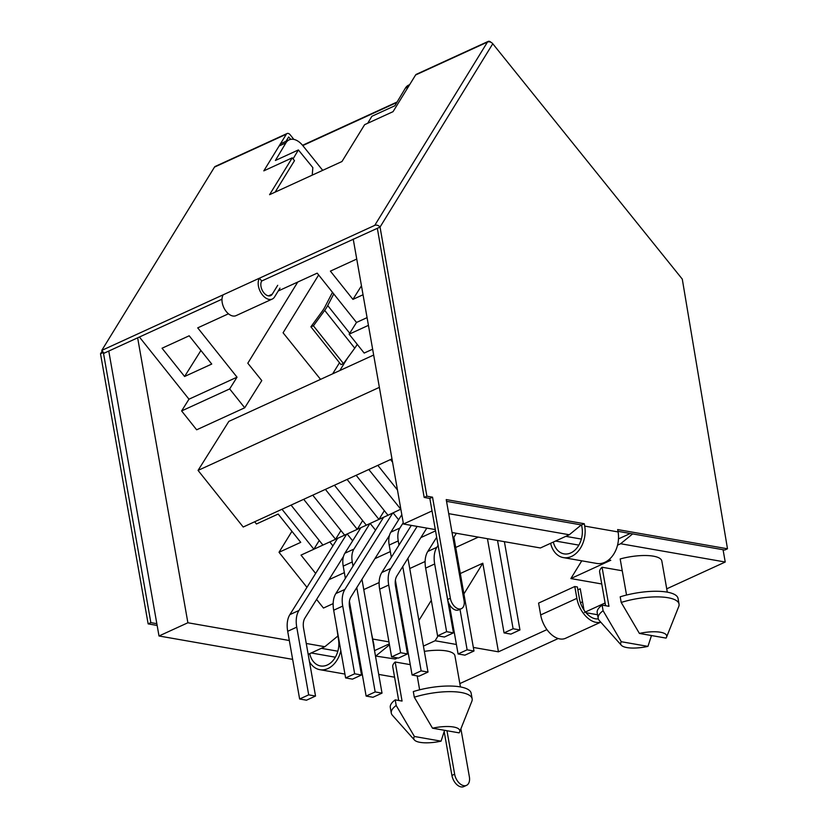 <?xml version="1.0" encoding="UTF-8"?>
<svg xmlns="http://www.w3.org/2000/svg" width="828" height="828" viewBox="0 0 828 828"><rect width="100%" height="100%" fill="white"/><g stroke="black" fill="none" stroke-linecap="round" stroke-linejoin="round"><path stroke-width="1.24" d="M424.35 651.367A31.578 9.708 -10 0 1 454.934 655.807L460.43 686.929M398.692 700.467L392.741 666.768A31.578 9.708 -10 0 1 395.184 662.007L410.274 664.646M397.585 657.929L395.194 659.026L375.477 656.024M378.727 674.416L394.583 677.19M558.207 638.533L459.84 683.586M473.347 647.434L498.446 651.822L546.946 629.611M438.074 635.914L435.104 640.748L456.404 644.474M435.104 640.748L423.418 646.099M408.225 653.054L407.397 653.437M306.267 643.47L324.835 646.72L308.182 654.348M289.324 640.51L187.884 622.76L159.007 635.987L292.646 659.367M605.578 605.703L599.638 572.003A31.578 9.708 -10 0 1 602.07 567.242L622.263 570.771M626.537 595.042L620.172 558.952A31.578 9.708 -10 0 1 661.831 561.042L667.316 592.165M632.644 533.905L620.638 543.737L617.543 545.155M608.663 559.914L610.774 560.277L570.865 578.565L581.774 560.825M601.749 583.968L570.865 578.565M584.423 612.441L605.102 602.97M586.007 612.72L597.557 614.738M620.638 543.737L725.235 562.026L666.737 588.822M448.714 513.66L569.291 534.753L540.415 547.97L452.047 532.518M432.03 510.938L403.464 524.02L435.321 529.589M581.37 539.08L565.793 536.347M353.225 239.095L403.464 524.02M254.672 521.764L256.442 524L278.167 514.043L300.74 542.35L279.015 552.297L306.95 587.331M373.666 355.036L228.838 421.38L198.058 470.407L243.204 527.022L391.975 458.878M372.869 639.061L388.943 641.876M389.46 644.826L376.191 655.704M395.194 659.026L396.032 657.66M405.451 642.362L406.144 641.224M418.906 620.493L431.305 600.331M316.586 599.42L323.469 608.052L333.156 603.612M279.015 552.297L291.932 531.317M347.336 358.327L339.822 370.54M318.645 274.979L283.072 332.784L320.56 379.359M181.611 410.936L196.65 429.804L244.715 407.79L229.666 388.922L181.611 410.936L188.981 399.189L139.414 337.027M187.884 622.76L137.645 337.834M324.835 646.72L337.876 636.028M725.235 562.026L723.061 549.72M569.291 534.753L581.287 524.921M337.845 651.212L321.336 648.324M108.768 351.062L159.007 635.987M400.887 509.365L368.781 469.497M356.144 475.293L388.011 515.264L400.845 509.158M388.011 515.264L378.955 519.404L347.087 479.433M334.44 485.229L366.318 525.2L378.955 519.404L384.347 510.659M366.318 525.2L357.261 529.34L325.394 489.379M312.746 495.165L344.624 535.136L357.261 529.34L362.643 520.595M344.624 535.136L335.568 539.276L303.7 499.315M291.052 505.101L322.92 545.072L335.568 539.276L340.95 530.531M322.92 545.072L313.874 549.223L282.006 509.251M315.644 573.442L301.019 555.102L313.874 549.223L319.256 540.477M435.549 530.872L420.883 537.589M390.34 551.583L374.908 558.652M344.355 572.634L328.923 579.703M363.037 294.758L352.935 299.384L330.393 271.118L356.744 259.05M229.666 388.922L237.036 377.175L197.716 327.867L228.456 313.791M367.073 317.621L356.506 322.454L317.186 273.147L278.218 290.99M237.036 377.175L188.981 399.189M162.05 348.226L189.198 335.785L211.74 364.051L184.592 376.492L162.05 348.226M392.565 462.169L390.474 459.561M377.837 465.357L397.461 489.969M478.336 537.113L455.721 547.474M425.116 561.498L409.746 568.536M379.141 582.55L363.761 589.598M582.539 601.801L580.449 602.763M577.872 589.857L580.242 588.77L583.999 610.07M498.446 651.822L482.817 563.216L460.316 573.525M621.3 645.219A23.37 7.183 -10 0 1 621.3 641.721L647.951 646.389A23.37 7.183 -10 0 1 621.3 645.219L599.306 620.524A41.048 12.617 -10 0 1 598.189 618.34L597.195 612.71A41.048 12.617 -10 0 1 602.101 605.102L608.963 606.303L602.07 567.242M598.189 618.34A41.048 12.617 -10 0 1 603.095 610.722L602.101 605.102M679.043 604.078A41.048 12.617 -10 0 0 621.197 602.432L620.203 596.812A41.048 12.617 -10 0 1 678.049 598.458L679.043 604.078A41.048 12.617 -10 0 1 678.743 606.52L666.519 637.239A23.37 7.183 -10 0 1 666.054 638.098L639.402 633.43A23.37 7.183 -10 0 1 666.519 637.239M651.47 635.542L647.951 646.389M621.3 641.721L603.095 610.722M621.197 602.432L639.402 633.43M419.641 689.807L417.198 675.907M414.404 739.984A23.37 7.183 -10 0 1 414.414 736.485L441.055 741.153A23.37 7.183 -10 0 1 414.404 739.984L392.41 715.288A41.048 12.617 -10 0 1 391.292 713.105L390.298 707.474A41.048 12.617 -10 0 1 395.215 699.867L402.066 701.068L395.184 662.007M472.146 698.842A41.048 12.617 -10 0 0 414.3 697.197L413.307 691.577A41.048 12.617 -10 0 1 471.153 693.222L472.146 698.842A41.048 12.617 -10 0 1 471.846 701.285L459.623 732.004A23.37 7.183 -10 0 1 459.157 732.863L432.506 728.195A23.37 7.183 -10 0 1 459.623 732.004M391.292 713.105A41.048 12.617 -10 0 1 396.198 705.487L395.215 699.867M414.3 697.197L432.506 728.195M444.574 730.306L441.055 741.153M414.414 736.485L396.198 705.487M322.713 170.34L302.551 145.293A17.554 10.805 65.4 0 0 289.158 139.849A17.554 10.805 65.4 0 0 285.908 142.871L279.098 145.987M297.749 282.048L247.8 363.213L261.783 380.59L244.715 407.79M356.506 322.454L349.137 334.201L364.175 353.07L372.641 349.199M408.349 86.785L405.378 88.151L394.873 105.756L371.875 116.282L367.715 123.268M405.378 88.151A17.554 10.805 -114.6 0 1 408.628 85.129L409.653 84.653M293.06 158.872L298.39 149.94L275.403 160.477L285.908 142.871M396.809 102.496L302.769 145.573M397.119 101.979L302.551 145.293M332.67 373.811L339.49 362.747M312.228 175.143L312.839 167.629L298.39 149.94M379.369 387.359L198.058 470.407M349.137 334.201L368.439 325.352M482.817 563.216L463.908 593.935M451.146 614.666L450.453 615.804M361.463 285.795L352.935 299.384M200.925 350.482L184.592 376.492M389.295 643.863L374.525 650.632M630.274 533.491L618.485 538.883M398.62 519.767L393.145 512.905M375.529 530.168L370.157 523.441M329.792 541.926L332.918 545.849M352.645 540.829L347.17 533.967M343.475 556.478L304.942 618.03A16.436 10.112 -114.6 0 0 303.597 628.348L315.53 696.048L306.484 700.198L299.632 698.998L308.689 694.858L315.53 696.048M337.617 538.345L289.862 614.635A26.537 16.332 65.4 0 0 287.699 631.298L296.745 627.148L308.689 694.858M287.699 631.298L299.632 698.998M296.745 627.148A26.537 16.332 -114.6 0 1 298.918 610.484L346.673 534.195M361.96 579.331L382.019 693.129L372.973 697.279L366.121 696.079L375.177 691.929L382.019 693.129M360.863 527.695L344.883 553.228A20.524 12.637 65.4 0 0 343.206 566.114L352.262 561.964L352.997 566.166M356.775 587.601L375.177 691.929M343.206 566.114L345.369 578.358M349.416 601.314L366.121 696.079M352.262 561.964A20.524 12.637 -114.6 0 1 353.939 549.078L369.919 523.544M389.45 535.416L350.917 596.967A16.436 10.112 -114.6 0 0 349.571 607.286L361.515 674.996L352.459 679.136L345.618 677.935L354.663 673.795L361.515 674.996M383.602 517.283L335.837 593.572A26.537 16.332 65.4 0 0 333.674 610.236L342.73 606.086L354.663 673.795M333.674 610.236L345.618 677.935M342.73 606.086A26.537 16.332 -114.6 0 1 344.893 589.422L392.648 513.132M407.935 558.269L428.004 672.067L418.947 676.217L412.096 675.017L421.152 670.877L428.004 672.067M401.818 514.664L390.857 532.166A20.524 12.637 65.4 0 0 389.181 545.052L398.237 540.912L398.972 545.103M402.76 566.549L421.152 670.877M389.181 545.052L391.344 557.296M395.391 580.252L412.096 675.017M398.237 540.912A20.524 12.637 -114.6 0 1 399.914 528.016L403.236 522.706M411.319 525.397L381.822 572.51A26.537 16.332 65.4 0 0 379.648 589.174L391.592 656.883L398.434 658.084L407.49 653.934L395.546 586.224A16.436 10.112 65.4 0 1 396.891 575.915L426.813 528.109M391.592 656.883L400.638 652.733L407.49 653.934M417.136 526.411L390.868 568.37A26.537 16.332 65.4 0 0 388.705 585.034L400.638 652.733M449.314 604.233L458.081 653.965L467.127 649.814L459.985 609.304M458.081 653.965L464.922 655.155L473.978 651.015L453.91 537.217M473.978 651.015L467.127 649.814M436.677 537.269L427.797 551.458A26.537 16.332 65.4 0 0 425.633 568.122L437.567 635.821L444.419 637.022L453.465 632.871L441.531 565.172A16.436 10.112 65.4 0 1 441.293 563.475M437.567 635.821L446.613 631.681L453.465 632.871M438.095 545.321L436.842 547.308A26.537 16.332 65.4 0 0 434.679 563.971L446.613 631.681M453.102 538.51L456.373 533.273M487.444 538.707L504.055 632.902L513.101 628.752L497.535 540.477M504.055 632.902L510.897 634.103L519.953 629.953L504.387 541.667M519.953 629.953L513.101 628.752M277.711 285.308L272.277 294.157A8.839 5.444 -114.6 0 1 270.673 295.627A8.839 5.444 -114.6 0 1 262.849 291.363A8.839 5.444 -114.6 0 1 261.7 281.013L377.34 228.311L424.174 497.442L429.825 498.425L447.648 599.513A10.102 6.22 -114.6 0 0 458.702 609.894L461.424 608.652A10.102 6.22 -114.6 0 0 464.063 600.662L446.23 499.574L584.278 523.72L581.566 524.973L446.551 501.354M157.154 625.45L148.14 623.877L150.851 622.635L103.334 352.345M156.844 623.681L150.851 622.635M261.7 281.013L259.433 278.198L374.732 225.382A4.047 2.95 31.6 0 1 380.052 227.058L377.34 228.311M293.878 139.414L290.245 134.861A4.047 2.484 65.4 0 0 287.099 133.515A4.047 2.484 65.4 0 0 286.364 134.188L263.811 170.858L292.232 157.837L269.576 194.683L341.974 161.512L364.63 124.676L393.052 111.656L415.604 74.986A4.047 2.484 -114.6 0 1 416.339 74.313L488.199 41.4A4.047 2.484 -114.6 0 1 490.973 42.321M287.099 133.515L215.228 166.428A4.047 2.484 65.4 0 0 214.493 167.101L101.772 350.41L223.229 294.778A12.627 7.773 65.4 0 0 224.874 309.568A12.627 7.773 65.4 0 0 236.042 315.644L272.246 299.063A12.627 7.773 65.4 0 0 274.544 296.973L279.978 288.123M285.981 141.298L288.672 136.962L290.711 139.352M617.978 531.338L724.779 550.02L727.491 548.778L682.282 279.108L492.774 43.749A4.047 2.95 -148.4 0 0 487.464 42.073A4.047 2.484 -114.6 0 1 488.199 41.4M101.772 350.41L104.038 353.225L221.997 299.198M460.896 728.795L469.362 776.767A10.857 6.686 65.4 0 1 466.526 785.358L463.804 786.6A10.857 6.686 65.4 0 1 451.922 775.432L444.181 731.559M148.14 623.877L100.509 353.763L102.237 350.989M100.509 353.763L103.221 352.521M446.975 730.731L454.634 774.19A10.857 6.686 65.4 0 0 466.526 785.358M292.232 157.837L294.499 160.653L275.134 192.127M461.424 608.652A10.102 6.22 -114.6 0 1 450.36 598.261L432.537 497.183L426.886 496.189L380.052 227.058L492.774 43.749M584.278 523.72L584.703 526.091A24.002 17.419 99.9 0 1 563.371 557.606A24.002 17.419 99.9 0 1 550.61 543.303M727.491 548.778L617.667 529.568L618.081 531.928A24.002 17.419 99.9 0 1 596.75 563.444L563.371 557.606M553.332 542.061A20.214 14.666 99.9 0 0 564.023 553.87A20.214 14.666 99.9 0 0 581.98 527.332L581.566 524.973M429.825 498.425L432.537 497.183M424.174 497.442L426.886 496.189M600.766 622.17L565.545 638.295A22.739 13.993 -114.6 0 1 540.674 614.935L538.583 603.095L574.787 586.514L577.354 586.959L579.445 598.799A18.951 11.664 -114.6 0 0 598.313 618.837M605.123 603.291A18.951 11.664 -114.6 0 1 605.423 605.682M574.787 586.514L576.878 598.354A22.739 13.993 -114.6 0 0 600.714 622.107M223.229 294.778L259.433 278.198A12.627 7.773 65.4 0 0 261.079 292.988A12.627 7.773 65.4 0 0 272.246 299.063M310.893 326.801L313.419 325.818L343.485 363.606L340.95 364.589L310.893 326.801L322.154 311.349A31.578 9.284 -38.5 0 0 324.866 307.053L332.483 292.346M357.23 344.365A35.366 10.391 141.5 0 1 354.746 348.164L343.485 363.606M333.756 293.93L327.722 305.563A35.366 10.391 141.5 0 1 324.69 310.376L313.419 325.818M336.706 627.427L338.476 639.413A20.214 14.666 -80.1 0 1 320.519 665.95A20.214 14.666 -80.1 0 1 309.703 653.644M374.163 648.562A24.002 17.419 -80.1 0 0 373.718 643.863L371.234 631.95M354.291 628.99L353.37 628.825M361.308 673.826A24.002 17.419 -80.1 0 0 362.115 673.361M309.465 661.655A24.002 17.419 -80.1 0 0 319.856 669.686A24.002 17.419 -80.1 0 0 340.815 650.725M289.862 614.635L298.918 610.484M344.883 553.228L353.939 549.078M335.837 593.572L344.893 589.422M390.857 532.166L399.914 528.016M379.648 589.174L388.705 585.034M381.822 572.51L390.868 568.37M425.633 568.122L434.679 563.971M427.797 551.458L436.842 547.308M286.364 134.188L214.493 167.101M374.732 225.382L487.464 42.073L415.604 74.986M335.361 657.204L311.183 652.971M584.703 526.091L618.081 531.928M447.648 599.513L450.36 598.261M540.674 614.935L576.878 598.354M268.51 295.875L272.277 294.157M349.737 333.229L327.722 305.563M354.746 348.164L324.69 310.376M454.634 774.19L451.922 775.432M578.875 545.124L555.547 541.046M356.382 640.831L355.46 640.665M289.158 139.849L280.413 143.855M344.934 674.064L319.856 669.686"/></g></svg>
